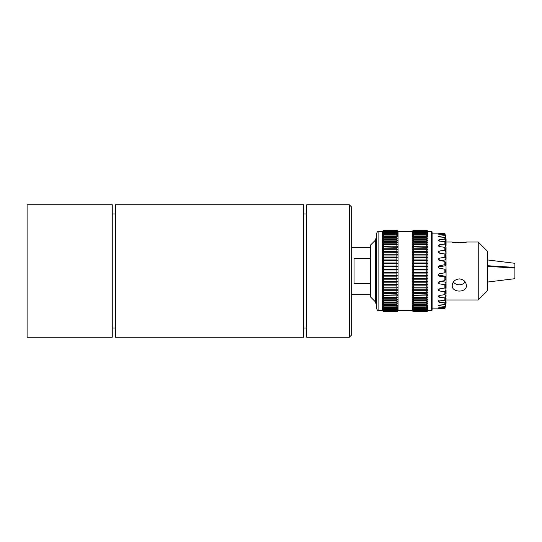 <?xml version="1.0" encoding="UTF-8"?>
<svg xmlns="http://www.w3.org/2000/svg" width="542" height="542" viewBox="0 0 542 542"><rect width="100%" height="100%" fill="white"/><g stroke="black" fill="none" stroke-linecap="round" stroke-linejoin="round"><path stroke-width="0.81" d="M370.592 247.342L370.592 258.541L354.034 258.541L354.034 283.459L370.592 283.459L370.592 294.658L370.592 247.342L351.67 247.342M453.356 282.009A7.1 6.145 180 0 0 465.253 282.009M459.304 278.9C463.62 279.415 465.984 281.61 466.405 285.492C466.838 292.937 451.771 292.937 452.211 285.492C452.631 281.61 454.995 279.415 459.304 278.9M478.234 242.023L487.692 251.481L487.692 290.519L478.234 299.977L478.234 242.023L466.405 242.023C466.838 242.979 451.771 242.979 452.211 242.023L446.059 242.023L446.012 245.763A1.186 0.698 180 0 1 445.89 245.933M446.059 298.391L444.874 302.849L439.169 302.294L438.193 301.623L439.169 300.925L444.874 300.295L446.059 295.092L444.874 297.897L439.169 297.179L438.193 296.325L439.169 295.451L444.874 294.672L446.059 290.092L444.874 291.772L439.169 290.925L438.193 289.923L439.169 288.906L444.874 288.012L446.059 284.265L444.874 284.74L439.169 283.798L438.193 282.694L439.169 281.583L444.874 280.614L446.059 277.856L445.084 277.043L439.169 276.115L438.193 274.957L439.169 273.798L444.874 272.789L446.059 271.047M446.052 293.974L446.012 292.653L446.052 293.974M446.052 294.936L446.059 296.237M445.599 292.199A1.186 0.881 -0 0 1 446.012 292.653M446.052 289.171L446.012 288.127L446.052 289.171M446.052 289.909L446.059 292.653M445.118 287.409A1.186 1.023 -0 0 1 446.012 288.127M446.052 283.574L446.012 282.849L446.052 283.574M446.059 284.069L446.059 288.127M440.714 281.318L445.084 282.057A1.186 1.125 -0 0 1 446.012 282.849M446.052 277.429L446.012 277.057L446.052 277.429M446.059 277.68L446.059 282.849M438.288 274.496A1.186 1.179 180 0 0 439.169 275.187L445.084 276.224A1.186 1.179 -0 0 1 446.012 277.057M446.012 264.943L446.059 271.142L444.874 269.211L439.169 268.202L438.193 267.043L439.169 265.885L446.052 264.421L446.012 264.943A1.186 1.179 180 0 1 445.084 265.776L439.169 266.813A1.186 1.179 0 0 0 438.288 267.504M446.012 259.151L446.059 264.435L444.874 261.386L439.169 260.417L438.193 259.306L439.169 258.202L444.874 257.26L446.052 257.985L446.012 259.151A1.186 1.125 180 0 1 445.084 259.943L440.714 260.682M446.059 264.943L446.052 264.571M446.012 253.873L446.059 258.012L444.874 253.988L439.169 253.094L438.193 252.077L439.169 251.075L444.874 250.228L446.052 252.118L446.012 253.873A1.186 1.023 180 0 1 445.118 254.591M446.059 259.151L446.052 258.426M446.059 253.873L446.052 252.829M446.012 249.347L446.059 252.023L444.874 247.328L439.169 246.549L438.193 245.675L439.169 244.821L444.874 244.103L446.052 247.077L446.012 249.347A1.186 0.881 180 0 1 445.599 249.801M446.059 249.347L446.052 248.026M446.012 245.763L444.874 241.705L439.169 241.075L438.193 240.377L439.169 239.706L444.874 239.151L446.052 244.225M446.052 243.073L444.874 237.362L439.169 236.915L438.193 236.42L444.874 235.594L446.052 240.302L446.025 242.769M445.084 235.445L444.874 234.49L439.169 234.239C437.902 234.056 437.902 233.893 439.169 233.751L444.874 233.588L446.059 242.023M439.169 234.239C437.902 234.056 437.902 233.893 439.169 233.751L439.169 234.239M445.084 234.53L446.059 240.275M446.052 238.839L445.084 234.185L446.052 240.214M446.059 243.114L446.059 245.763M446.059 271.142L446.059 277.057M446.059 301.704L444.874 306.406L438.193 305.58L439.169 305.085L444.874 304.638L446.025 299.231M446.052 303.161L445.084 307.815L446.059 301.752M446.059 302.422L444.874 308.412L439.169 308.249C437.902 308.107 437.902 307.944 439.169 307.761L444.874 307.51L446.052 301.786L446.059 303.093M439.169 308.249C437.902 308.107 437.902 307.944 439.169 307.761L439.169 308.249M444.874 308.791L439.169 308.832L444.874 308.791L445.084 307.815L444.874 308.412M439.169 308.832C437.902 308.852 437.902 308.852 439.169 308.832C437.902 308.852 437.902 308.852 439.169 308.832M438.193 282.694L439.169 283.798L439.169 281.583M438.193 274.957L439.169 276.115L439.169 275.187M439.169 266.813L439.169 265.885L438.193 267.043M439.169 260.417L439.169 258.202L438.193 259.306M444.874 233.209L445.084 234.185L444.874 233.209L439.169 233.168L444.874 233.209L444.874 233.588M444.874 235.594L444.874 234.49M444.874 239.151L444.874 237.362M444.874 244.103L444.874 241.705M444.874 250.228L444.874 247.328M444.874 257.26L444.874 253.988M444.874 264.889L444.874 261.386M444.874 272.789L444.874 269.211M444.874 280.614L444.874 277.111M444.874 288.012L444.874 284.74M444.874 294.672L444.874 291.772M444.874 300.295L444.874 297.897M444.874 307.51L444.874 306.406M439.169 233.168C437.902 233.148 437.902 233.148 439.169 233.168C437.902 233.148 437.902 233.148 439.169 233.168M444.874 304.638L444.874 302.849M487.692 265.736L514.9 267.409L514.9 268.053L487.692 266.373M514.9 278.683L487.692 282.023L514.9 278.683L514.9 268.053M514.9 267.409L514.9 263.31L487.692 259.97M413.411 242.24L412.232 242.769L413.411 241.617L426.778 241.617L427.963 242.769L426.778 242.24L413.411 242.24L413.411 243.846L426.778 243.846L427.963 244.957L426.778 244.517L413.411 244.517L412.232 244.957L413.411 243.846M383.607 242.24L382.422 242.769L383.607 241.617L396.852 241.617L398.038 242.769L396.852 242.24L383.607 242.24L383.607 243.846L396.852 243.846L398.038 244.957L396.852 244.517L383.607 244.517L382.422 244.957L383.607 243.846M413.411 246.935L412.232 247.287L413.411 246.224L426.778 246.224L427.963 247.287L413.411 246.935L413.411 248.744L426.778 248.744L427.963 249.754L412.232 249.754L413.411 248.744M383.607 246.935L382.422 247.287L383.607 246.224L396.852 246.224L398.038 247.287L383.607 246.935L383.607 248.744L396.852 248.744L398.038 249.754L382.422 249.754L383.607 248.744M413.411 252.186L412.232 252.348L413.411 251.4L426.778 251.4L427.963 252.348L413.411 252.186L413.411 254.164L426.778 254.164L427.963 255.045L412.232 255.045L413.411 254.164M383.607 252.186L382.422 252.348L383.607 251.4L396.852 251.4L398.038 252.348L383.607 252.186L383.607 254.164L396.852 254.164L398.038 255.045L382.422 255.045L383.607 254.164M413.411 257.857L427.963 257.829L413.411 257.857L413.411 259.957L426.778 259.957L427.963 260.695L412.232 260.695L427.963 260.695L427.963 238.9L426.778 238.202L413.411 238.202L412.232 238.9L413.411 237.681L426.778 237.681L427.963 238.9L427.963 237.233L426.778 236.461L413.411 236.461L412.232 237.233L413.411 235.994L426.778 235.994L427.963 237.233L427.963 235.763L426.778 234.916L413.411 234.916L412.232 235.763L413.411 234.51L426.778 234.51L427.963 235.763L427.963 234.49L426.778 233.582L413.411 233.582L412.232 234.49L413.411 233.229L426.778 233.229L427.963 234.49L427.963 233.433L426.778 232.457L413.411 232.457L412.232 233.433L413.411 232.172L426.778 232.172L427.963 233.433L427.963 232.586L426.778 231.549L413.411 231.549L412.232 232.586L413.411 231.332L426.778 231.332L427.963 232.586L427.963 231.962L426.778 230.872L413.411 230.872L412.232 231.962L413.411 230.723L426.778 230.723L427.963 231.962L426.778 230.425L413.411 230.425L412.232 231.563L413.411 230.343L426.778 230.343L427.963 231.563L426.778 230.215L413.411 230.215L412.232 231.387L413.411 230.194L426.778 230.194L427.963 231.387L426.778 230.194L413.411 230.194L412.232 231.373L398.038 231.373L396.852 230.194L398.038 231.387L396.852 230.215L383.607 230.215L382.422 231.387L383.607 230.194L396.852 230.194L383.607 230.194L382.422 231.373L378.872 231.373C377.943 231.055 377.151 231.84 376.507 233.737L376.507 238.507L376.033 238.507L376.033 303.493L376.507 303.493M431.628 310.627L431.628 231.373L432.103 231.847L432.103 310.153L431.628 310.627L427.963 310.62L426.778 311.806L413.411 311.806L412.232 310.627L413.411 311.792L426.778 311.792L427.963 310.62L426.778 311.806L413.411 311.806L412.232 310.62L413.411 311.589L426.778 311.589L427.963 310.458L426.778 311.67L413.411 311.67L412.232 310.458L413.411 311.155L426.778 311.155L427.963 310.065L426.778 311.304L413.411 311.304L412.232 310.065L412.232 309.448L413.411 310.485L426.778 310.485L427.963 309.448L426.778 310.702L413.411 310.702L412.232 309.448L412.232 308.615L413.411 309.597L426.778 309.597L427.963 308.615L426.778 309.875L413.411 309.875L412.232 308.615L412.232 307.565L413.411 308.486L426.778 308.486L427.963 307.565L426.778 308.825L413.411 308.825L412.232 307.565L412.232 306.305L413.411 307.158L426.778 307.158L427.963 306.305L426.778 307.558L413.411 307.558L412.232 306.305L412.232 304.848L413.411 305.62L426.778 305.62L427.963 304.848L426.778 306.081L413.411 306.081L412.232 304.848L412.232 303.188L413.411 303.886L426.778 303.886L427.963 303.188L426.778 304.408L413.411 304.408L412.232 303.188L412.232 301.352L413.411 301.969L426.778 301.969L427.963 301.352L426.778 302.538L413.411 302.538L412.232 301.352L412.232 299.333L413.411 299.868L426.778 299.868L427.963 299.333L426.778 300.492L413.411 300.492L412.232 299.333L412.232 297.158L413.411 297.605L426.778 297.605L427.963 297.158L426.778 298.276L413.411 298.276L412.232 297.158L412.232 294.834L413.411 295.187L427.963 294.834L426.778 295.898L413.411 295.898L412.232 294.834L412.232 292.368L427.963 292.368L426.778 293.385L413.411 293.385L412.232 292.368L412.232 289.787L427.963 289.787L426.778 290.736L413.411 290.736L412.232 289.787L412.232 287.097L427.963 287.097L426.778 287.978L413.411 287.978L412.232 287.097L412.232 284.313L427.963 284.313L426.778 285.126L413.411 285.126L412.232 284.313L412.232 281.447L427.963 281.447L426.778 282.192L413.411 282.192L412.232 281.447L412.232 278.527L427.963 278.527L426.778 279.191L413.411 279.191L412.232 278.527L412.232 275.566L427.963 275.566L426.778 276.142L413.411 276.142L412.232 275.566L412.232 272.572L427.963 272.572L426.778 273.066L413.411 273.066L412.232 272.572L412.232 269.577L427.963 269.577L426.778 269.977L413.411 269.977L412.232 269.577L412.232 266.583L427.963 266.583L412.232 266.583L412.232 263.622L427.963 263.622L412.232 263.622L412.232 257.829L413.411 257.023L426.778 257.023L427.963 257.829M383.607 257.857L398.038 257.829L383.607 257.857L383.607 259.957L396.852 259.957L398.038 260.695L382.422 260.695L398.038 260.695L398.038 238.9L396.852 238.202L383.607 238.202L382.422 238.9L383.607 237.681L396.852 237.681L398.038 238.9L398.038 237.233L396.852 236.461L383.607 236.461L382.422 237.233L383.607 235.994L396.852 235.994L398.038 237.233L398.038 235.763L396.852 234.916L383.607 234.916L382.422 235.763L383.607 234.51L396.852 234.51L398.038 235.763L398.038 234.49L396.852 233.582L383.607 233.582L382.422 234.49L383.607 233.229L396.852 233.229L398.038 234.49L398.038 233.433L396.852 232.457L383.607 232.457L382.422 233.433L383.607 232.172L396.852 232.172L398.038 233.433L398.038 232.586L396.852 231.549L383.607 231.549L382.422 232.586L383.607 231.332L396.852 231.332L398.038 232.586L398.038 231.962L396.852 230.872L383.607 230.872L382.422 231.962L383.607 230.723L396.852 230.723L398.038 231.962L396.852 230.425L383.607 230.425L382.422 231.563L383.607 230.343L396.852 230.343L398.038 231.373M412.232 310.627L398.038 310.62L396.852 311.806L383.607 311.806L382.422 310.627L383.607 311.792L396.852 311.792L398.038 310.62L396.852 311.806L383.607 311.806L382.422 310.62L383.607 311.589L396.852 311.589L398.038 310.458L396.852 311.67L383.607 311.67L382.422 310.458L383.607 311.155L396.852 311.155L398.038 310.065L396.852 311.304L383.607 311.304L382.422 310.065L382.422 309.448L383.607 310.485L396.852 310.485L398.038 309.448L396.852 310.702L383.607 310.702L382.422 309.448L382.422 308.615L383.607 309.597L396.852 309.597L398.038 308.615L396.852 309.875L383.607 309.875L382.422 308.615L382.422 307.565L383.607 308.486L396.852 308.486L398.038 307.565L396.852 308.825L383.607 308.825L382.422 307.565L382.422 306.305L383.607 307.158L396.852 307.158L398.038 306.305L396.852 307.558L383.607 307.558L382.422 306.305L382.422 304.848L383.607 305.62L396.852 305.62L398.038 304.848L396.852 306.081L383.607 306.081L382.422 304.848L382.422 303.188L383.607 303.886L396.852 303.886L398.038 303.188L396.852 304.408L383.607 304.408L382.422 303.188L382.422 301.352L383.607 301.969L396.852 301.969L398.038 301.352L396.852 302.538L383.607 302.538L382.422 301.352L382.422 299.333L383.607 299.868L396.852 299.868L398.038 299.333L396.852 300.492L383.607 300.492L382.422 299.333L382.422 297.158L383.607 297.605L396.852 297.605L398.038 297.158L396.852 298.276L383.607 298.276L382.422 297.158L382.422 294.834L383.607 295.187L398.038 294.834L396.852 295.898L383.607 295.898L382.422 294.834L382.422 292.368L398.038 292.368L396.852 293.385L383.607 293.385L382.422 292.368L382.422 289.787L398.038 289.787L396.852 290.736L383.607 290.736L382.422 289.787L382.422 287.097L398.038 287.097L396.852 287.978L383.607 287.978L382.422 287.097L382.422 284.313L398.038 284.313L396.852 285.126L383.607 285.126L382.422 284.313L382.422 281.447L398.038 281.447L396.852 282.192L383.607 282.192L382.422 281.447L382.422 278.527L398.038 278.527L396.852 279.191L383.607 279.191L382.422 278.527L382.422 275.566L398.038 275.566L396.852 276.142L383.607 276.142L382.422 275.566L382.422 272.572L398.038 272.572L396.852 273.066L383.607 273.066L382.422 272.572L382.422 269.577L398.038 269.577L396.852 269.977L383.607 269.977L382.422 269.577L382.422 266.583L398.038 266.583L382.422 266.583L382.422 263.622L398.038 263.622L382.422 263.622L382.422 257.829L383.607 257.023L396.852 257.023L398.038 257.829M412.232 260.695L413.411 259.957M382.422 260.695L383.607 259.957M412.232 263.622L413.411 262.965L426.778 262.965L427.963 263.622L427.963 260.695M382.422 263.622L383.607 262.965L396.852 262.965L398.038 263.622L398.038 260.695M412.232 266.583L413.411 266.014L426.778 266.014L427.963 266.583L427.963 263.622M382.422 266.583L383.607 266.014L396.852 266.014L398.038 266.583L398.038 263.622M412.232 269.577L413.411 269.089L426.778 269.089L427.963 269.577L427.963 266.583M382.422 269.577L383.607 269.089L396.852 269.089L398.038 269.577L398.038 266.583M412.232 272.572L413.411 272.179L426.778 272.179L427.963 272.572L427.963 269.577M382.422 272.572L383.607 272.179L396.852 272.179L398.038 272.572L398.038 269.577M412.232 275.566L427.963 275.566L427.963 272.572M382.422 275.566L398.038 275.566L398.038 272.572M412.232 278.527L427.963 278.527L427.963 275.566M382.422 278.527L398.038 278.527L398.038 275.566M412.232 281.447L427.963 281.447L427.963 278.527M382.422 281.447L398.038 281.447L398.038 278.527M412.232 284.313L427.963 284.313L427.963 281.447M382.422 284.313L398.038 284.313L398.038 281.447M413.411 241.617L413.411 240.133L412.232 240.75L412.232 231.373M412.232 257.829L412.232 240.75L413.411 239.557L413.411 238.202M413.411 237.681L413.411 236.461M413.411 235.994L413.411 234.916M413.411 234.51L413.411 233.582M413.411 233.229L413.411 232.457M413.411 232.172L413.411 231.549M413.411 231.332L413.411 230.872M413.411 311.155L413.411 310.702M413.411 310.485L413.411 309.875M413.411 309.597L413.411 308.825M413.411 308.486L413.411 307.558M413.411 307.158L413.411 306.081M413.411 305.62L413.411 304.408M413.411 303.886L413.411 302.538M413.411 301.969L413.411 300.492M413.411 299.868L413.411 298.276M413.411 297.605L413.411 295.898M413.411 295.187L413.411 293.385M413.411 292.633L413.411 290.736M413.411 289.956L413.411 287.978M413.411 287.165L413.411 285.126M413.411 284.286L413.411 282.192M413.411 281.332L413.411 279.191M413.411 278.317L413.411 276.142M413.411 275.261L413.411 273.066M413.411 272.179L413.411 269.977M413.411 269.089L413.411 266.894M413.411 266.014L413.411 263.839M413.411 262.965L413.411 260.817M413.411 257.023L413.411 254.977M413.411 251.4L413.411 249.496M413.411 246.224L413.411 244.517M413.411 239.557L426.778 239.557L426.778 238.202M426.778 237.681L426.778 236.461M426.778 235.994L426.778 234.916M426.778 234.51L426.778 233.582M426.778 233.229L426.778 232.457M426.778 232.172L426.778 231.549M426.778 231.332L426.778 230.872M426.778 311.155L426.778 310.702M426.778 310.485L426.778 309.875M426.778 309.597L426.778 308.825M426.778 308.486L426.778 307.558M426.778 307.158L426.778 306.081M426.778 305.62L426.778 304.408M426.778 303.886L426.778 302.538M426.778 301.969L426.778 300.492M426.778 299.868L426.778 298.276M426.778 297.605L426.778 295.898M426.778 295.187L426.778 293.385M426.778 292.633L426.778 290.736M426.778 289.956L426.778 287.978M426.778 287.165L426.778 285.126M426.778 284.286L426.778 282.192M426.778 281.332L426.778 279.191M426.778 278.317L426.778 276.142M426.778 275.261L426.778 273.066M426.778 272.179L426.778 269.977M426.778 269.089L426.778 266.894M426.778 266.014L426.778 263.839M426.778 262.965L426.778 260.817M426.778 259.957L426.778 257.857M426.778 257.023L426.778 254.977M426.778 254.164L426.778 252.186M426.778 251.4L426.778 249.496M426.778 248.744L426.778 246.935M426.778 246.224L426.778 244.517M426.778 243.846L426.778 242.24M426.778 241.617L426.778 240.133L413.411 240.133M426.778 239.557L427.963 240.75L426.778 240.133M427.963 310.62L427.963 284.313M383.607 241.617L383.607 240.133L382.422 240.75L383.607 239.557L396.852 239.557L396.852 238.202M396.852 239.557L398.038 240.75L396.852 240.133L383.607 240.133M396.852 237.681L396.852 236.461M396.852 235.994L396.852 234.916M396.852 234.51L396.852 233.582M396.852 233.229L396.852 232.457M396.852 232.172L396.852 231.549M396.852 231.332L396.852 230.872M398.038 310.62L398.038 284.313M396.852 311.155L396.852 310.702M396.852 310.485L396.852 309.875M396.852 309.597L396.852 308.825M396.852 308.486L396.852 307.558M396.852 307.158L396.852 306.081M396.852 305.62L396.852 304.408M396.852 303.886L396.852 302.538M396.852 301.969L396.852 300.492M396.852 299.868L396.852 298.276M396.852 297.605L396.852 295.898M396.852 295.187L396.852 293.385M396.852 292.633L396.852 290.736M396.852 289.956L396.852 287.978M396.852 287.165L396.852 285.126M396.852 284.286L396.852 282.192M396.852 281.332L396.852 279.191M396.852 278.317L396.852 276.142M396.852 275.261L396.852 273.066M396.852 272.179L396.852 269.977M396.852 269.089L396.852 266.894M396.852 266.014L396.852 263.839M396.852 262.965L396.852 260.817M396.852 259.957L396.852 257.857M396.852 257.023L396.852 254.977M396.852 254.164L396.852 252.186M396.852 251.4L396.852 249.496M396.852 248.744L396.852 246.935M396.852 246.224L396.852 244.517M396.852 243.846L396.852 242.24M383.607 239.557L383.607 238.202M383.607 237.681L383.607 236.461M383.607 235.994L383.607 234.916M383.607 234.51L383.607 233.582M383.607 233.229L383.607 232.457M383.607 232.172L383.607 231.549M383.607 231.332L383.607 230.872M383.607 311.155L383.607 310.702M383.607 310.485L383.607 309.875M383.607 309.597L383.607 308.825M383.607 308.486L383.607 307.558M383.607 307.158L383.607 306.081M383.607 305.62L383.607 304.408M383.607 303.886L383.607 302.538M383.607 301.969L383.607 300.492M383.607 299.868L383.607 298.276M383.607 297.605L383.607 295.898M383.607 295.187L383.607 293.385M383.607 292.633L383.607 290.736M383.607 289.956L383.607 287.978M383.607 287.165L383.607 285.126M383.607 284.286L383.607 282.192M383.607 281.332L383.607 279.191M383.607 278.317L383.607 276.142M383.607 275.261L383.607 273.066M383.607 272.179L383.607 269.977M383.607 269.089L383.607 266.894M383.607 266.014L383.607 263.839M383.607 262.965L383.607 260.817M383.607 257.023L383.607 254.977M383.607 251.4L383.607 249.496M383.607 246.224L383.607 244.517M382.422 257.829L382.422 231.373M396.852 241.617L396.852 240.133M382.422 310.627L378.872 310.627C377.943 310.945 377.151 310.159 376.507 308.262L376.507 233.737M376.033 303.493L375.328 302.782L375.328 239.218L376.033 238.507M27.1 337.239L27.1 204.761L112.262 204.761L112.262 337.239L27.1 337.239M306.725 271L306.725 204.761L349.305 204.761L349.305 337.239L306.725 337.239L306.725 271M349.305 337.239L351.67 334.875L351.67 207.125L349.305 204.761M303.527 337.239L303.527 204.761L115.46 204.761L115.46 337.239L303.527 337.239M445.084 302.084L445.084 299.489M439.169 302.294L439.169 300.925M445.084 297.273L445.084 293.994M439.169 297.179L439.169 295.451M445.084 291.318L445.084 287.497M439.169 290.925L439.169 288.906M445.084 284.475L445.084 282.057M445.084 277.043L445.084 276.224M445.084 264.957L445.084 265.776M445.084 257.525L445.084 259.943M439.169 251.075L439.169 253.094M445.084 250.682L445.084 254.503M439.169 244.821L439.169 246.549M445.084 244.727L445.084 248.006M439.169 239.706L439.169 241.075M445.084 239.916L445.084 242.511M439.169 235.966L439.169 236.915M445.084 236.468L445.084 238.263M445.084 305.532L445.084 303.737M439.169 306.034L439.169 305.085M445.084 307.47L445.084 306.555M378.872 310.627L378.872 231.373M375.328 301.752L370.667 297.091L370.667 244.909L375.328 240.248M446.059 240.336L446.059 240.98M446.059 238.893L446.059 239.578M432.103 308.852L438.193 308.852L438.193 308.025M438.193 301.623L438.193 299.977M446.059 238.907L446.059 239.591M478.234 299.977L446.059 299.977M438.193 233.148L432.103 233.148M431.628 231.373L427.963 231.373M370.592 294.658L351.67 294.658M306.725 214.015L303.527 214.015M306.725 327.985L303.527 327.985M115.46 214.015L112.262 214.015M115.46 327.985L112.262 327.985"/></g></svg>
